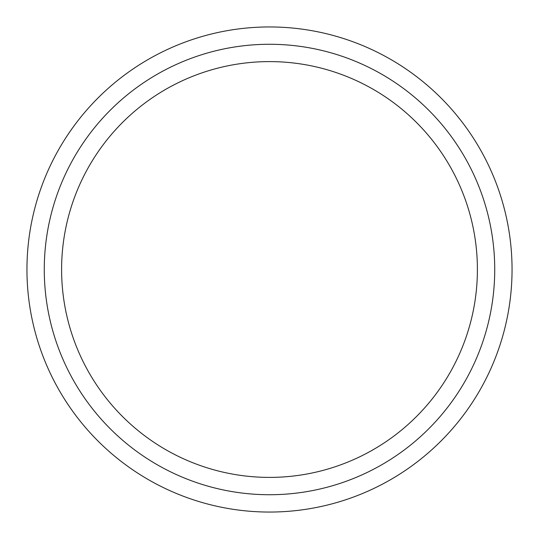 <?xml version="1.0" encoding="UTF-8"?>
<svg xmlns="http://www.w3.org/2000/svg" width="539" height="539" viewBox="0 0 539 539"><rect width="100%" height="100%" fill="white"/><g stroke="black" fill="none" stroke-linecap="round" stroke-linejoin="round"><path stroke-width="0.81" d="M61.601 269.5A207.899 207.899 0 0 0 269.5 477.399A207.899 207.899 0 0 0 477.399 269.5A207.899 207.899 0 0 0 269.5 61.601A207.899 207.899 0 0 0 61.601 269.5M44.272 269.5A225.228 225.228 0 0 0 269.5 494.728A225.228 225.228 0 0 0 494.728 269.5A225.228 225.228 0 0 0 269.5 44.272A225.228 225.228 0 0 0 44.272 269.5M512.05 269.5A242.55 242.55 0 0 0 269.5 26.95A242.55 242.55 0 0 0 26.95 269.5A242.55 242.55 0 0 0 269.5 512.05A242.55 242.55 0 0 0 512.05 269.5"/></g></svg>
